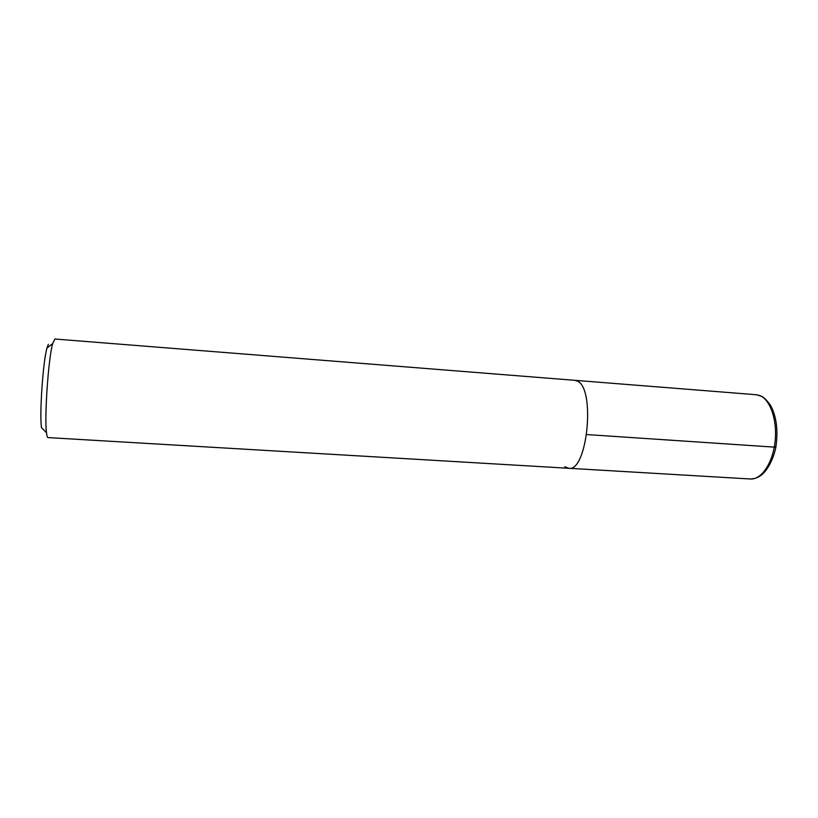 <?xml version="1.0" encoding="UTF-8"?>
<svg xmlns="http://www.w3.org/2000/svg" width="818" height="818" viewBox="0 0 818 818"><rect width="100%" height="100%" fill="white"/><g stroke="black" fill="none" stroke-linecap="round" stroke-linejoin="round"><path stroke-width="1.23" d="M568.643 468.274L750.443 478.99C761.302 479.849 772.673 463.325 775.045 441.873C777.54 420.462 770.351 399.532 759.769 395.564L756.272 394.736L54.847 339.01L52.649 343.642C48.374 358.488 44.295 417.425 46.493 432.712C46.871 435.922 47.383 437.548 48.027 437.599L568.643 468.274C587.314 472.456 595.801 388.11 577.263 381.086L574.727 380.309L577.263 381.086C595.801 388.11 587.314 472.456 568.643 468.274L564.839 466.751M48.354 344.317L46.994 347.987C43.017 361.403 39.397 413.796 41.483 427.63L46.493 432.712M775.576 446.485C776.486 446.996 776.057 447.211 774.268 447.129L586.751 434.562M756.272 394.736L761.323 396.219C763.634 397.037 766.701 400.074 770.536 405.35C776.548 416.587 778.307 430.605 775.812 447.395C772.509 463.141 764.81 473.417 759.595 476.291C757.294 477.896 754.247 478.796 750.443 478.99M46.994 347.987L52.649 343.642"/></g></svg>

